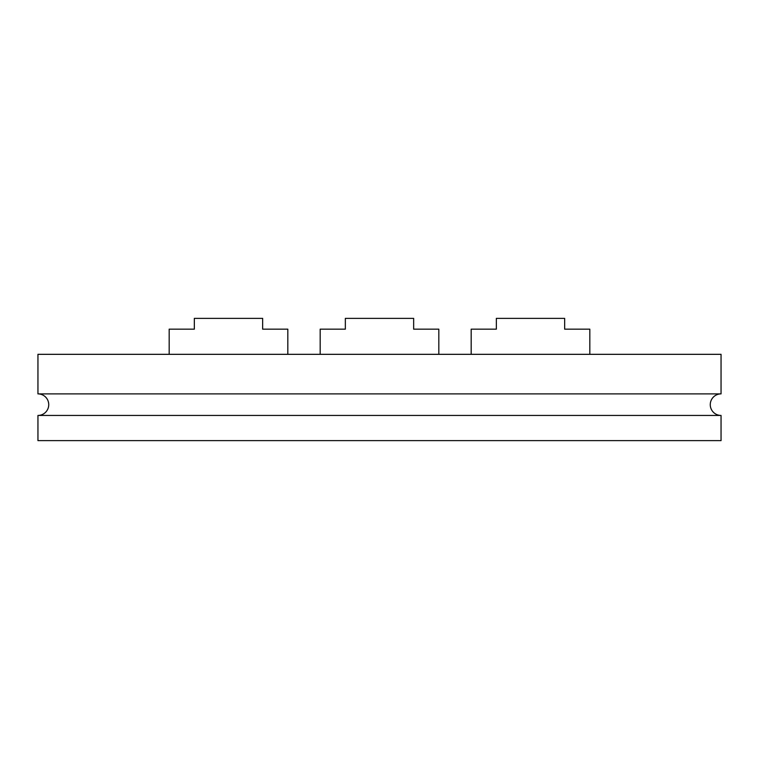 <?xml version="1.0" encoding="UTF-8"?>
<svg xmlns="http://www.w3.org/2000/svg" width="759" height="759" viewBox="0 0 759 759"><rect width="100%" height="100%" fill="white"/><g stroke="black" fill="none" stroke-linecap="round" stroke-linejoin="round"><path stroke-width="1.14" d="M37.95 415.448A10.787 10.787 0 0 0 48.737 404.67A10.787 10.787 0 0 0 37.95 393.883L721.05 393.883A10.787 10.787 0 0 0 710.263 404.67A10.787 10.787 0 0 0 721.05 415.448L721.05 440.618L37.95 440.618L37.95 415.448L721.05 415.448M721.05 393.883L721.05 354.33L37.95 354.33L37.95 393.883M471.178 354.33L471.178 329.169L496.348 329.169L496.348 318.382L564.658 318.382L564.658 329.169L589.819 329.169L589.819 354.33L589.819 329.169M320.175 354.33L320.175 329.169L345.345 329.169L345.345 318.382L413.655 318.382L413.655 329.169L438.825 329.169L438.825 354.33L438.825 329.169M169.181 354.33L169.181 329.169L194.342 329.169L194.342 318.382L262.652 318.382L262.652 329.169L287.822 329.169L287.822 354.33L287.822 329.169"/></g></svg>
